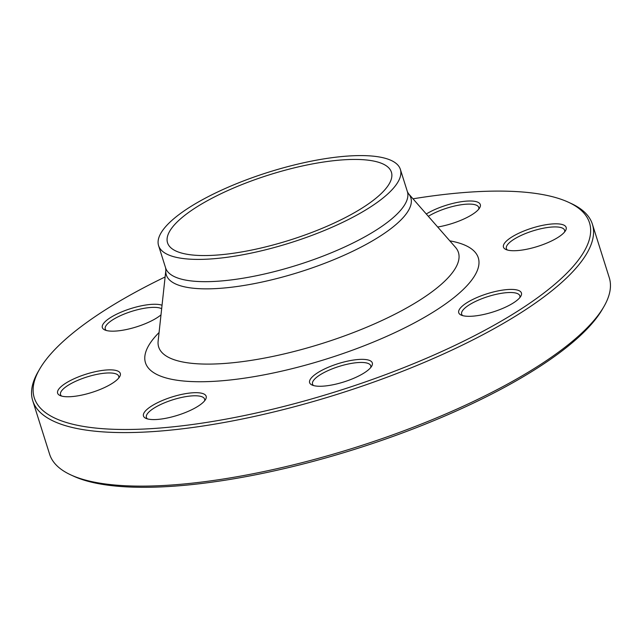 <?xml version="1.0" encoding="UTF-8"?>
<svg xmlns="http://www.w3.org/2000/svg" width="642" height="642" viewBox="0 0 642 642"><rect width="100%" height="100%" fill="white"/><g stroke="black" fill="none" stroke-linecap="round" stroke-linejoin="round"><path stroke-width="0.96" d="M568.515 202.27L571.26 203.538A293.418 85.522 162.5 0 1 592.397 224.194A293.418 85.522 162.5 0 1 338.278 393.995A293.418 85.522 162.5 0 1 32.718 400.664A293.418 85.522 162.5 0 1 38.191 371.614L39.708 368.998A291.075 84.84 -17.5 0 0 337.395 391.203A291.075 84.84 -17.5 0 0 568.515 202.27A291.075 84.84 -17.5 0 0 412.999 198.811M32.718 400.664L49.603 454.199A293.418 85.522 -17.5 0 0 70.74 474.863A293.418 85.522 -17.5 0 0 348.855 449.496A293.418 85.522 -17.5 0 0 600.8 311.547A293.418 85.522 -17.5 0 0 603.809 306.788A293.418 85.522 -17.5 0 0 609.282 277.737L592.397 224.194M170.933 229.266A117.366 34.211 162.5 0 1 289.093 169.159A117.366 34.211 162.5 0 1 391.411 172.2A117.366 34.211 162.5 0 1 289.759 240.124A117.366 34.211 162.5 0 1 167.538 242.788A117.366 34.211 162.5 0 1 170.933 229.266M603.809 306.788L602.292 309.396A291.075 84.84 162.5 0 1 599.307 314.123A291.075 84.84 162.5 0 1 349.376 450.973A291.075 84.84 162.5 0 1 73.485 476.131L70.74 474.863M160.998 314.877A32.862 9.582 162.5 0 1 125.503 329.715A32.862 9.582 162.5 0 1 104.71 329.908A32.862 9.582 162.5 0 1 120.704 312.317A32.862 9.582 162.5 0 1 162.041 305.263M104.662 387.479A32.862 9.582 162.5 0 1 59.987 395.504A32.862 9.582 162.5 0 1 86.076 374.174A32.862 9.582 162.5 0 1 119.685 376.677A32.862 9.582 162.5 0 1 104.662 387.479M205.207 400.03A32.862 9.582 162.5 0 1 176.991 415.486A32.862 9.582 162.5 0 1 145.838 418.327A32.862 9.582 162.5 0 1 171.936 396.997A32.862 9.582 162.5 0 1 205.544 399.501A32.862 9.582 162.5 0 1 205.207 400.03M368.243 360.01A32.862 9.582 162.5 0 1 371.694 366.181A32.862 9.582 162.5 0 1 343.847 381.942A32.862 9.582 162.5 0 1 311.988 384.999A32.862 9.582 162.5 0 1 326.938 367.866A32.862 9.582 162.5 0 1 368.243 360.01M498.264 290.866A32.862 9.582 162.5 0 1 520.814 296.235A32.862 9.582 162.5 0 1 492.96 311.996A32.862 9.582 162.5 0 1 461.108 315.062A32.862 9.582 162.5 0 1 466.341 303.088A32.862 9.582 162.5 0 1 498.264 290.866M519.105 233.094A32.862 9.582 162.5 0 1 553.436 223.881A32.862 9.582 162.5 0 1 565.538 230.638A32.862 9.582 162.5 0 1 537.691 246.408A32.862 9.582 162.5 0 1 505.84 249.465A32.862 9.582 162.5 0 1 519.105 233.094M426.288 213.995A32.862 9.582 162.5 0 1 463.837 201.379A32.862 9.582 162.5 0 1 479.686 207.823A32.862 9.582 162.5 0 1 437.692 227.011M165.114 276.967A291.075 84.84 -17.5 0 0 42.693 364.271A291.075 84.84 -17.5 0 0 39.708 368.998M162.249 231.008A126.755 36.947 162.5 0 1 289.863 166.085A126.755 36.947 162.5 0 1 400.367 169.376A126.755 36.947 162.5 0 1 290.585 242.732A126.755 36.947 162.5 0 1 158.582 245.613A126.755 36.947 162.5 0 1 162.249 231.008M478.707 209.196A30.519 8.892 -17.5 0 0 478.731 207.414A30.519 8.892 -17.5 0 0 459.134 205.087A30.519 8.892 -17.5 0 0 428.334 216.322M564.567 232.019A30.519 8.892 -17.5 0 0 564.591 230.237A30.519 8.892 -17.5 0 0 520.903 235.534A30.519 8.892 -17.5 0 0 506.386 248.59A30.519 8.892 -17.5 0 0 507.421 250.035M519.835 297.607A30.519 8.892 -17.5 0 0 519.859 295.826A30.519 8.892 -17.5 0 0 498.353 293.867A30.519 8.892 -17.5 0 0 461.654 314.179A30.519 8.892 -17.5 0 0 462.689 315.623M370.723 367.553A30.519 8.892 -17.5 0 0 370.747 365.771A30.519 8.892 -17.5 0 0 366.967 363.067A30.519 8.892 -17.5 0 0 332.805 368.62A30.519 8.892 -17.5 0 0 312.534 384.125A30.519 8.892 -17.5 0 0 313.577 385.569M204.573 400.873A30.519 8.892 -17.5 0 0 204.589 399.091A30.519 8.892 -17.5 0 0 177.986 398.305A30.519 8.892 -17.5 0 0 147.267 413.929A30.519 8.892 -17.5 0 0 146.384 417.444A30.519 8.892 -17.5 0 0 147.427 418.889M118.714 378.058A30.519 8.892 -17.5 0 0 118.738 376.276A30.519 8.892 -17.5 0 0 75.05 381.573A30.519 8.892 -17.5 0 0 60.533 394.629A30.519 8.892 -17.5 0 0 61.568 396.074M161.664 308.73A30.519 8.892 -17.5 0 0 141.962 308.714A30.519 8.892 -17.5 0 0 105.256 329.033A30.519 8.892 -17.5 0 0 106.299 330.478M449.801 240.846A174.488 50.854 162.5 0 1 339.915 354.617A174.488 50.854 162.5 0 1 150.517 342.651A174.488 50.854 162.5 0 1 159.08 332.508M408.424 193.595A128.199 37.364 162.5 0 1 299.814 271.991A128.199 37.364 162.5 0 1 165.869 270.073L158.141 341.071A157.154 45.807 -17.5 0 0 322.332 343.43A157.154 45.807 -17.5 0 0 455.475 247.322L408.424 193.595L407.389 191.653A126.755 36.947 -17.5 0 1 297.607 265.002A126.755 36.947 -17.5 0 1 165.604 267.883L165.869 270.073M158.582 245.613L165.604 267.883M400.367 169.376L407.389 191.653"/></g></svg>
